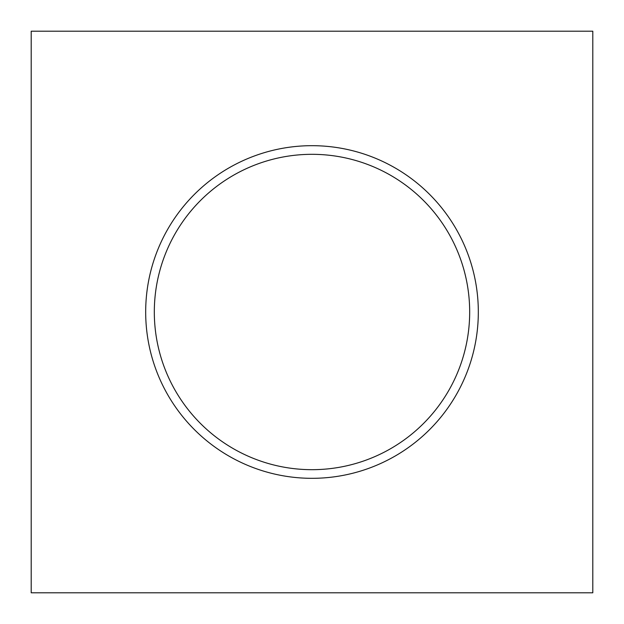 <?xml version="1.0" encoding="UTF-8"?>
<svg xmlns="http://www.w3.org/2000/svg" width="624" height="624" viewBox="0 0 624 624"><rect width="100%" height="100%" fill="white"/><g stroke="black" fill="none" stroke-linecap="round" stroke-linejoin="round"><path stroke-width="0.94" d="M31.2 31.2L31.2 592.8L592.8 592.8L592.8 31.2L31.2 31.2M478.319 312A166.319 166.319 0 0 1 228.836 456.035A166.319 166.319 0 0 1 228.836 167.965A166.319 166.319 0 0 1 478.319 312M469.677 312A157.677 157.677 0 0 0 233.158 175.445A157.677 157.677 0 0 0 233.158 448.555A157.677 157.677 0 0 0 469.677 312"/></g></svg>
